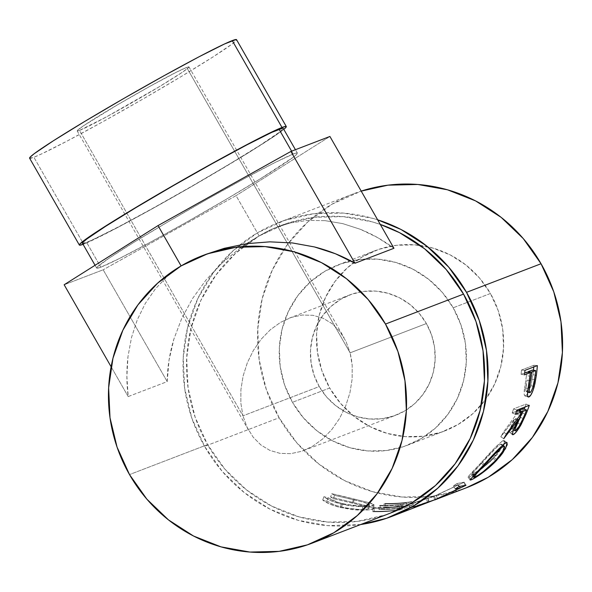 <?xml version="1.0" encoding="UTF-8"?>
<svg xmlns="http://www.w3.org/2000/svg" width="592" height="592" viewBox="0 0 592 592"><rect width="100%" height="100%" fill="white"/><g stroke="black" fill="none" stroke-linecap="round" stroke-linejoin="round"><path stroke-width="0.44" stroke-dasharray="2.96 2.22" d="M79.491 130.432A64.41 2.708 150.2 0 0 141.806 97.029A64.41 2.708 150.2 0 0 188.966 66.918A64.41 2.708 150.2 0 0 186.65 67.429L350.109 352.839L345.95 341.355L339.897 331.52L332.179 323.713L323.091 318.244L312.983 315.314L302.238 315.033L291.271 317.416L280.512 322.366L270.366 329.707L261.227 339.142L253.45 350.316L247.323 362.8L243.083 376.105L240.9 389.728L240.855 403.152L242.949 415.843L79.491 130.432L77.411 131.024L77.463 130.381L83.894 125.541L117.105 105.058L149.561 86.521L176.46 72.172L186.65 67.429L188.737 66.837L188.685 67.481L182.247 72.32L159.181 86.772L106.479 116.876L79.491 130.432L242.949 415.843L240.855 403.152L240.9 389.728L243.083 376.105L247.323 362.8L253.45 350.316L261.227 339.142L270.366 329.707L280.512 322.366L291.271 317.416L302.238 315.033L312.983 315.314L323.091 318.244L332.179 323.713L339.897 331.52L345.95 341.355L350.109 352.839L426.395 323.55A64.41 62.093 -111 0 0 349.731 294.927A64.41 62.093 -111 0 0 319.236 386.561L242.949 415.843L319.236 386.561L314.026 375.062L311.074 362.792L310.497 350.227L312.317 337.847L316.461 326.125L322.766 315.521L330.995 306.434L340.837 299.212L351.9 294.143L363.769 291.405L375.994 291.123L388.086 293.292L399.6 297.835L410.078 304.577L419.129 313.264L426.395 323.55L431.605 335.05L434.55 347.319L435.135 359.884L433.314 372.264L429.17 383.979L422.866 394.59L414.637 403.677L404.795 410.892L393.732 415.969L381.855 418.699L369.637 418.988L357.546 416.82L346.031 412.276L335.553 405.527L326.503 396.847L319.236 386.561A64.41 62.093 -111 0 0 395.9 415.184A64.41 62.093 -111 0 0 426.395 323.55L350.109 352.839L352.203 365.53L352.159 378.947L349.976 392.577L345.735 405.883L339.608 418.366L331.823 429.54L322.684 438.975L312.539 446.309L301.779 451.267L290.82 453.65L280.075 453.368L269.967 450.438L260.88 444.962L253.154 437.162L247.101 427.328L242.949 415.843L247.101 427.328L253.154 437.162L260.88 444.962L269.967 450.438L280.075 453.368L290.82 453.65L301.779 451.267L312.539 446.309L322.684 438.975L331.823 429.54L339.608 418.366L345.735 405.883L349.976 392.577L352.159 378.947L352.203 365.53L351.419 359.063L350.109 352.839L186.65 67.429A64.41 2.708 150.2 0 0 124.335 100.832A64.41 2.708 150.2 0 0 77.182 130.936A64.41 2.708 150.2 0 0 79.491 130.432M83.627 244.119A119.236 5.017 -29.8 0 1 83.058 244.333L83.627 244.119L82.725 242.55L83.627 244.119L116.765 227.987L152.292 208.761L192.459 186.043L248.092 152.988L273.859 136.53L283.79 129.374A119.236 5.017 -29.8 0 1 186.347 189.558A119.236 5.017 -29.8 0 1 83.627 244.119M29.6 158.19A119.236 5.017 150.2 0 0 33.885 157.257L82.725 242.55L33.885 157.257A119.236 5.017 150.2 0 0 149.243 95.401A119.236 5.017 150.2 0 0 236.541 39.671M293.247 154.038L291.604 151.167L293.247 154.038L296.992 152.98L296.895 154.135L292.966 157.457L260.347 178.791L225.707 199.608L186.702 222.096L149.273 242.831L119.118 258.667L100.818 267.184A115.662 4.869 -29.8 0 1 96.666 268.095A115.662 4.869 -29.8 0 1 181.352 214.038A115.662 4.869 -29.8 0 1 293.247 154.038A115.662 4.869 -29.8 0 1 297.399 153.128A115.662 4.869 -29.8 0 1 212.72 207.193A115.662 4.869 -29.8 0 1 100.818 267.184L97.073 268.25L97.169 267.096L108.721 258.401L133.725 242.431L168.357 221.623L207.363 199.134L244.792 178.392L274.954 162.556L293.247 154.038M82.451 243.275A115.662 4.869 150.2 0 0 86.602 242.372L100.818 267.184L86.602 242.372A115.662 4.869 150.2 0 0 198.505 182.373A115.662 4.869 150.2 0 0 283.183 128.316M481.363 404.832A96.614 93.144 -111 0 0 490.442 293.499L453.183 307.796A96.614 93.144 69 0 1 407.437 445.251A96.614 93.144 69 0 1 292.448 402.308A96.614 93.144 69 0 1 338.187 264.861A96.614 93.144 69 0 1 350.938 261.02A96.614 93.144 69 0 1 453.183 307.796L490.442 293.499A96.614 93.144 -111 0 0 420.172 245.421A96.614 93.144 -111 0 0 375.446 250.557A96.614 93.144 -111 0 0 329.707 388.012L292.448 402.308L329.707 388.012L321.893 370.762L317.467 352.358L316.594 333.511L319.325 314.937L325.533 297.362L334.998 281.452L347.341 267.821L362.104 256.987L378.702 249.38L396.507 245.28L414.837 244.851L432.981 248.107L450.246 254.923L465.963 265.038L479.535 278.062L490.442 293.499L498.257 310.741L502.682 329.145L503.548 347.992L500.817 366.566L494.609 384.141L485.144 400.051L472.801 413.682L458.045 424.516L441.44 432.123L423.635 436.223L405.305 436.652L387.161 433.396L369.896 426.58L354.179 416.465L340.607 403.441L329.707 388.012A96.614 93.144 -111 0 0 444.696 430.946A96.614 93.144 -111 0 0 481.363 404.839M360.661 524.527A157.442 151.789 69 0 1 204.588 446.368L279.106 417.76A157.442 151.789 -111 0 0 420.483 497.324M420.49 497.324A157.442 151.789 -111 0 0 466.496 487.734M470.137 479.675L472.357 477.004M414.037 506.937L413.105 503.489A153.861 148.34 69 0 1 408.968 504.51L427.468 498.19A153.861 148.34 -111 0 0 428.06 498.027L433.573 496.54L463.632 482.487A153.861 148.34 -111 0 0 464.15 482.169L456.972 483.553L458.926 486.543L456.972 483.553L464.15 482.169L465.985 485.24L464.15 482.169A153.861 148.34 69 0 1 463.632 482.487L465.453 485.566L463.632 482.487L436.156 495.393L437.577 498.679L436.156 495.393L428.06 498.027L429.052 501.461L428.06 498.027A153.861 148.34 69 0 1 427.468 498.19L428.453 501.631L427.468 498.19L408.968 504.51L409.812 507.988A157.442 151.789 -111 0 0 414.037 506.937L413.105 503.489A153.861 148.34 69 0 1 408.968 504.51L409.812 507.988L428.453 501.631A157.442 151.789 -111 0 0 429.052 501.461L433.596 500.336L429.052 501.461A157.442 151.789 69 0 1 428.453 501.631L409.812 507.988A157.442 151.789 -111 0 0 414.037 506.937L432.36 500.839M400.081 509.897L412.498 505.124A157.442 151.789 69 0 1 385.274 506.967L384.001 507.455A157.442 151.789 -111 0 0 406.933 506.249L403.108 507.714A157.442 151.789 69 0 1 380.175 508.92L378.902 509.409A157.442 151.789 -111 0 0 401.835 508.202L397.062 510.038A157.442 151.789 69 0 1 374.129 511.244L372.856 511.732A157.442 151.789 -111 0 0 397.158 510.334A157.442 151.789 -111 0 0 400.081 509.897L399.467 506.375A153.861 148.34 69 0 1 372.856 508.173L372.856 511.732L374.129 511.244A157.442 151.789 -111 0 0 397.062 510.038L401.835 508.202L401.317 504.665A153.861 148.34 69 0 1 378.902 505.849L378.902 509.409L380.175 508.92A157.442 151.789 -111 0 0 403.108 507.714L406.933 506.249L406.408 502.712A153.861 148.34 69 0 1 384.001 503.896L384.001 507.455L385.274 506.967L385.274 503.407L384.001 503.896L384.001 507.455A157.442 151.789 -111 0 0 406.933 506.249L406.408 502.712L402.59 504.177L403.108 507.714L402.59 504.177A153.861 148.34 69 0 1 380.175 505.361L380.175 508.92L380.175 505.361L378.902 505.849L378.902 509.409A157.442 151.789 -111 0 0 401.835 508.202L401.317 504.665L396.536 506.5L397.062 510.038L396.536 506.5A153.861 148.34 69 0 1 374.129 507.684L374.129 511.244L374.129 507.684L372.856 508.173L372.856 511.732A157.442 151.789 -111 0 0 400.081 509.897L399.467 506.375L411.884 501.609L412.498 505.124L400.081 509.897M331.764 497.228L330.573 496.991L333.422 498.671L361.771 505.383L368.986 507.758L369.156 508.276L368.483 508.713L364.805 509.357L358.249 509.416L345.846 507.973L337.033 505.746L332.904 504.243L327.05 501.113L322.721 500.011L329.603 503.992L338.905 507.159L351.707 509.594L359.884 510.178L369.082 509.838L373.752 508.513L373.552 507.929L369.919 506.545L331.764 497.228M205.861 254.338L202.168 255.803C197.284 257.631 190.269 261.005 181.115 265.919C174.795 270.107 170.237 273.534 167.455 276.212L155.452 288.778L145.336 303.385L137.3 319.761L131.476 337.61L127.983 356.599C126.444 370.074 126.518 383.401 128.19 396.573L167.203 381.603C167.321 367.736 169.564 353.52 173.922 338.964L181.803 318.289L192.526 298.56L205.89 280.134L221.645 263.366L239.508 248.551C243.615 245.369 250.157 241.173 259.141 235.964L285.596 223.843L313.96 217.308L343.145 216.628L372.042 221.815L380.286 224.42A153.861 148.34 -111 0 0 280.416 225.715A153.861 148.34 -111 0 0 207.563 444.614L129.507 474.584L207.563 444.614A153.861 148.34 -111 0 0 390.705 512.998M360.402 229.311C372.464 234.21 383.646 240.537 393.946 248.277L377.563 237.577L360.402 229.311L342.783 223.635L360.402 229.311M325.03 220.646L342.783 223.635L325.03 220.646L307.47 220.409L325.03 220.646M290.428 222.918L307.47 220.409L290.428 222.918L274.214 228.142L290.428 222.918M205.661 254.412L181.115 265.919L167.455 276.212L155.452 288.778L145.336 303.385L137.3 319.761L131.476 337.61L127.983 356.599L126.88 376.379L128.19 396.573L167.203 381.603L169.023 360.195L173.922 338.964L181.803 318.289L192.526 298.56L205.89 280.134L221.645 263.366L239.508 248.551L259.141 235.964C265.638 232.071 270.662 229.467 274.214 228.142L259.141 235.964L235.66 253.206L215.999 274.917L200.925 300.255L191.031 328.249L186.695 357.82L188.071 387.841L195.123 417.145L207.563 444.614L224.93 469.197L246.546 489.939L271.58 506.049L299.078 516.897L327.975 522.085L357.161 521.404L385.518 514.877L390.313 513.146M360.661 524.534L327.798 525.637L298.227 520.331L270.093 509.224L244.474 492.744L222.355 471.521L204.588 446.368L279.106 417.76A157.442 151.789 -111 0 1 353.646 193.769A157.442 151.789 -111 0 1 361.201 191.105L331.897 204.255L307.847 221.896L287.727 244.111L272.313 270.041L262.182 298.686L257.742 328.945L259.155 359.662L266.37 389.654L279.106 417.76L296.873 442.912L318.984 464.135L344.603 480.623L372.738 491.73L402.308 497.036L432.175 496.333L461.19 489.651L466.104 487.882M204.588 446.368A157.442 151.789 69 0 1 279.135 222.377A157.442 151.789 69 0 1 377.652 219.817L372.893 218.381L343.323 213.076L313.457 213.779L284.434 220.453L257.387 232.856L233.337 250.505L213.216 272.72L197.795 298.649L187.671 327.295L183.231 357.553L184.645 388.271L191.852 418.255L204.588 446.368M333.422 498.671L334.532 495.326L353.209 499.626L352.492 503.096L333.422 498.671L330.573 496.991L367.921 506.012L373.811 508.343L372.916 509.039C371.302 509.719 367.78 510.104 362.348 510.2L340.385 507.536C331.897 505.316 326.014 502.808 322.721 500.011L327.05 501.113C330.003 503.311 334.88 505.287 341.688 507.055C354.837 509.638 363.769 510.186 368.483 508.713L369.201 508.143L364.376 506.064L352.492 503.096L353.209 499.626L364.768 502.527L369.452 504.591L368.72 505.168L368.483 508.713L368.72 505.168C364.058 506.641 355.289 506.116 342.413 503.592L341.688 507.055L342.413 503.592C335.76 501.868 331.009 499.922 328.16 497.768L327.05 501.113L328.16 497.768L323.913 496.695L322.721 500.011L323.913 496.695C327.095 499.441 332.83 501.905 341.118 504.073L340.385 507.536L341.118 504.073L362.622 506.656L362.348 510.2L362.622 506.656C367.965 506.552 371.443 506.167 373.056 505.487L372.916 509.039L373.056 505.487L373.966 504.776L368.305 502.482L354.223 499.078L353.498 502.541L354.223 499.078L331.764 493.684L330.573 496.991L331.764 493.684L334.532 495.326L333.422 498.671M334.532 495.326L331.764 493.684L342.376 496.089L370.229 503.008L373.737 504.377L373.907 504.961L369.253 506.286L360.21 506.641L349.791 505.768L341.118 504.073L330.588 500.603L323.913 496.695L328.16 497.768L337.869 502.312L346.483 504.488L358.634 505.886L365.086 505.812L368.72 505.168L369.408 504.732L369.26 504.221L362.267 501.868L334.532 495.326M385.274 506.967A157.442 151.789 -111 0 0 412.498 505.124L411.884 501.609A153.861 148.34 69 0 1 385.274 503.407L385.274 506.967M385.274 503.407A153.861 148.34 -111 0 0 411.884 501.609L399.467 506.375A153.861 148.34 69 0 1 372.856 508.173L374.129 507.684A153.861 148.34 -111 0 0 396.536 506.5L401.317 504.665A153.861 148.34 69 0 1 378.902 505.849L380.175 505.361A153.861 148.34 -111 0 0 402.59 504.177L406.408 502.712A153.861 148.34 69 0 1 384.001 503.896L385.274 503.407M458.504 484.818L459.444 486.454L458.504 484.818L453.398 485.891L455.27 488.94L453.398 485.891L458.504 484.818L434.336 496.066L458.504 484.818M435.771 499.352L434.336 496.066A153.861 148.34 69 0 1 433.462 496.451L434.868 499.737L433.462 496.451L426.395 498.834L433.462 496.451A153.861 148.34 69 0 0 434.336 496.066L435.771 499.352M427.431 502.26L426.395 498.834L427.431 502.26M413.105 503.489L426.395 498.834L413.105 503.489M456.972 483.553A153.861 148.34 69 0 1 453.398 485.891A153.861 148.34 69 0 0 456.972 483.553M470.588 478.987L469.101 476.937L467.998 477.093L471.55 472.727L481.03 462.855L483.553 465.364L481.03 462.855C491.271 451.119 498.605 443.726 503.045 440.677L505.923 442.72L503.045 440.677L504.236 440.64L503.992 443.889L504.539 441.218L503.622 440.515L502.342 441.01L494.224 448.499L468.006 476.819L469.101 476.937L470.588 478.987M503.281 445.465L494.35 457.564L496.88 460.065L494.35 457.564C482.961 468.457 474.547 474.91 469.101 476.937L479.49 470.596L490.812 461.161L497.495 453.997L503.281 445.465M481.059 463.699L497.717 446.25L500.062 444.488L501.705 444.311L501.52 446.102L499.522 449.913L495.526 455.292L490.065 461.131L480.919 468.945L472.002 474.473L471.587 474.155L472.15 473.274L481.059 463.699M502.216 445.399L500.64 444.215C496.917 446.708 490.842 452.717 482.421 462.241L484.952 464.742L482.421 462.241L471.572 474.436L472.46 474.325L474.629 477.152L472.46 474.325L481.133 468.783L492.929 458.208L495.46 460.709L492.929 458.208L500.114 448.951L501.579 444.17L500.64 444.215L502.216 445.399M510.186 432.774L513.516 429.74L516.868 424.93L522.632 413.112A153.861 148.34 -111 0 0 524.246 409.05A153.861 148.34 69 0 1 522.632 413.112L524.919 414.163L522.632 413.112L517.941 423.08L520.25 424.346L517.941 423.08C514.633 428.712 512.043 431.938 510.186 432.774L512.317 434.121L509.549 432.811L510.186 432.774C508.654 432.574 510.112 427.964 514.552 418.929L516.764 420.009L514.552 418.929L500.78 436.8L503.755 438.694L500.78 436.8L514.552 418.929L510.097 429.185L509.32 432.234L512.546 434.698M506.434 433.966L503.4 432.175A153.861 148.34 69 0 1 500.78 436.8A153.861 148.34 69 0 0 503.4 432.175L516.624 414.015L519.835 415.436L516.624 414.015L503.4 432.175L506.434 433.966M517.889 410.737A153.861 148.34 69 0 1 516.624 414.015A153.861 148.34 69 0 0 517.889 410.737M516.483 411.277L512.154 412.942L515.395 414.282L512.154 412.942L516.483 411.277M516.883 410.115L513.612 408.865A153.861 148.34 69 0 1 512.154 412.942A153.861 148.34 69 0 0 513.612 408.865L526.029 404.099L529.307 405.35L526.029 404.099A153.861 148.34 69 0 1 525.008 407A153.861 148.34 -111 0 0 526.029 404.099L513.612 408.865L516.883 410.115M512.613 428.867L511.895 428.993L512.021 427.372L515.824 418.411C512.62 424.893 511.451 428.438 512.309 429.03L515.336 430.835L512.309 429.03C514.663 427.217 517.193 423.213 519.894 417.012L516.046 424.59L512.613 428.867M523.298 408.658A153.861 148.34 69 0 1 519.894 417.012L523.062 418.551L519.894 417.012A153.861 148.34 69 0 0 523.298 408.658M517.349 419.151L515.824 418.411L517.349 419.151M513.523 429.977L512.309 429.03M528.205 392.807L530.883 385.695L532.918 374.736A153.861 148.34 -111 0 0 533.451 370.252A153.861 148.34 69 0 1 532.918 374.736L535.168 375.113L532.918 374.736L530.883 385.695L533.185 386.25L530.883 385.695L528.456 392.318M525.592 395.907C524.046 396.396 523.735 393.673 524.667 387.73L524.186 394.265L524.66 395.782L525.866 395.782L527.509 393.998L525.592 395.907L527.879 396.618L524.949 395.959L528.301 396.988M524.667 387.73L528.057 388.544L524.667 387.73L526.451 375.624L529.884 376.157L526.451 375.624L524.667 387.73M526.828 372.176A153.861 148.34 69 0 1 526.451 375.624A153.861 148.34 69 0 0 526.828 372.176M524.719 372.982L521.101 374.373L524.549 374.825L521.101 374.373L524.719 372.982M524.926 370.377L521.471 370.03A153.861 148.34 69 0 1 521.101 374.373A153.861 148.34 69 0 0 521.471 370.03L533.895 365.264L537.351 365.612L533.895 365.264A153.861 148.34 69 0 1 533.755 366.988A153.861 148.34 -111 0 0 533.895 365.264L521.471 370.03L524.926 370.377M526.947 391.534L526.184 391.652L525.748 389.862L527.006 380.123C525.563 387.146 525.452 391.009 526.658 391.712L530.025 392.644L526.658 391.712L529.566 386.243L526.947 391.534M529.884 385.081L531.113 378.902L529.884 385.081M532.245 370.096A153.861 148.34 69 0 1 531.113 378.902L534.532 379.553L531.113 378.902A153.861 148.34 69 0 0 532.245 370.096M529.3 380.56L527.006 380.123L529.3 380.56M527.62 392.089L526.658 391.712M292.448 402.308L303.348 417.745L316.92 430.769L332.645 440.885L349.909 447.7L368.054 450.956L386.376 450.527L404.188 446.427L420.786 438.813L435.542 427.986L447.892 414.356L457.35 398.446L463.566 380.871L466.289 362.297L465.423 343.449L460.998 325.045L453.183 307.796L442.283 292.367L428.704 279.343L412.987 269.227L395.722 262.411L377.578 259.155L359.248 259.585L341.443 263.684L324.845 271.291L310.09 282.125L297.739 295.756L288.282 311.666L282.066 329.241L279.343 347.815L280.208 366.663L284.634 385.059L292.448 402.308M128.19 396.573L111.111 366.759L128.19 396.573M167.203 381.603L103.171 269.789L64.158 284.767L103.171 269.789L167.203 381.603M259.141 235.964L236.045 195.634L103.171 269.789L236.045 195.634L259.141 235.964M329.914 136.463L236.045 195.634L329.914 136.463M82.466 243.29L86.602 242.372L94.047 239.138L118.748 226.721L153.21 208.073L192.171 186.036L229.711 163.962L260.117 145.21L278.751 132.638L282.68 129.315L282.776 128.161M29.607 158.205L33.885 157.257L41.551 153.92L67.022 141.118L102.542 121.9L142.716 99.182L181.418 76.42L212.757 57.091L231.968 44.134L236.023 40.7L236.127 39.509M188.966 66.918L344.026 337.677M289.207 318.163L349.731 294.927M96.666 268.095L95.053 265.283M338.187 264.861L375.446 250.557M391.985 516.342L392.429 516.165M280.416 225.715L276.908 227.062M202.353 255.685L202.738 255.537M353.646 193.769L279.135 222.377M369.452 504.591L369.201 508.143M373.966 504.776L373.811 508.343M433.573 496.54L431.072 497.502M467.998 477.093L470.115 479.979M504.236 440.64L507.092 442.69M471.572 474.436L473.023 476.301M501.579 444.17L502.667 444.992M407.437 445.251L444.696 430.946M297.399 153.128L295.43 149.695M303.844 450.519L395.9 415.184M77.182 130.936L249.032 431.006"/><path stroke-width="0.89" d="M83.627 244.119L79.765 245.214L79.868 244.022L91.782 235.061L117.549 218.596L153.261 197.143L193.466 173.959L232.057 152.573L263.151 136.249L282.014 127.472L232.264 40.604A119.236 5.017 150.2 0 0 116.905 102.46A119.236 5.017 150.2 0 0 29.6 158.19L79.35 245.051A119.236 5.017 -29.8 0 1 166.648 189.322A119.236 5.017 -29.8 0 1 282.014 127.472L285.869 126.377L285.773 127.569L283.79 129.374A119.236 5.017 -29.8 0 0 286.291 126.533L236.541 39.671A119.236 5.017 150.2 0 0 232.264 40.604L282.014 127.472A119.236 5.017 -29.8 0 1 286.291 126.533M83.058 244.333A119.236 5.017 -29.8 0 1 79.35 245.051M295.43 149.695L283.183 128.316A115.662 4.869 150.2 0 0 279.032 129.219L291.604 151.167L279.032 129.219A115.662 4.869 150.2 0 0 167.136 189.218A115.662 4.869 150.2 0 0 82.451 243.275L95.053 265.283M391.985 516.342L434.868 499.737A157.442 151.789 -111 0 0 435.771 499.352L460.287 487.912L455.27 488.94A157.442 151.789 -111 0 0 458.926 486.543L465.985 485.24A157.442 151.789 69 0 1 465.453 485.566L434.854 499.885L466.496 487.734A157.442 151.789 -111 0 0 541.044 263.743L466.526 292.344A157.442 151.789 69 0 1 391.985 516.342A157.442 151.789 69 0 1 360.661 524.527M524.926 370.377L537.351 365.612A157.442 151.789 69 0 1 536.352 375.306L534.931 383.72L533.022 390.483L530.832 395.049L528.656 397.017L528.005 396.795L527.539 395.241L527.598 392.333L529.884 376.157A157.442 151.789 -111 0 0 530.277 372.627L524.549 374.825A157.442 151.789 -111 0 0 524.926 370.377A157.442 151.789 -111 0 1 524.549 374.825L530.277 372.627L526.828 372.176L524.719 372.982L526.828 372.176L530.277 372.627A157.442 151.789 -111 0 1 529.884 376.157L528.057 388.544C527.102 394.642 527.391 397.439 528.93 396.943C530.661 396.166 532.445 392.696 534.273 386.517L536.352 375.306L535.168 375.113L536.352 375.306A157.442 151.789 -111 0 0 537.351 365.612L524.926 370.377M516.883 410.115L529.307 405.35A157.442 151.789 69 0 1 525.829 414.578L520.494 425.729L515.484 432.796L513.175 434.661L512.546 434.698L512.317 434.091L513.138 430.969L517.719 420.468L503.755 438.694A157.442 151.789 -111 0 0 506.434 433.966L519.835 415.436A157.442 151.789 -111 0 0 521.13 412.084L515.395 414.282A157.442 151.789 -111 0 0 516.883 410.115A157.442 151.789 -111 0 1 515.395 414.282L521.13 412.084L517.889 410.737L516.483 411.277L517.889 410.737L521.13 412.084A157.442 151.789 -111 0 1 519.835 415.436L506.434 433.966A157.442 151.789 -111 0 1 503.755 438.694L517.719 420.468C513.175 429.703 511.658 434.432 513.175 434.661C515.04 433.818 517.66 430.517 521.034 424.767L525.829 414.578L524.919 414.163L525.829 414.578A157.442 151.789 -111 0 0 529.307 405.35L516.883 410.115M472.357 477.004L497.014 450.682L504.399 443.593L506.952 442.609L507.233 444.762L502.815 452.887L500.099 456.41L493.262 463.743L481.703 473.385L472.838 479.061L470.64 480.008L470.137 479.675M434.854 499.885L465.453 485.566A157.442 151.789 -111 0 0 465.985 485.24L458.926 486.543A157.442 151.789 -111 0 1 455.27 488.94L460.287 487.912L435.771 499.352A157.442 151.789 -111 0 1 434.868 499.737L414.037 506.937M390.313 513.146L411.958 502.756L435.46 485.507L455.122 463.802L470.189 438.457L480.082 410.463L484.426 380.893L483.042 350.871L475.998 321.567L463.551 294.098L385.488 324.061A153.861 148.34 69 0 1 312.643 542.968A153.861 148.34 69 0 1 129.507 474.584A153.861 148.34 69 0 1 202.353 255.685A153.861 148.34 69 0 1 385.488 324.061L463.551 294.098A153.861 148.34 -111 0 0 380.286 224.42L399.533 232.671L424.575 248.773L446.19 269.515L463.551 294.098A153.861 148.34 -111 0 1 390.705 512.998L312.643 542.968M205.661 254.412L224.235 248.329L246.916 243.652L269.797 241.847L292.455 242.949L314.463 246.945L335.42 253.753L354.934 263.248L290.901 151.441L158.02 225.589L64.158 284.767L111.111 366.759L64.158 284.767L158.02 225.589L181.115 265.919L207.54 253.805L235.897 247.278L265.083 246.598L293.98 251.778L321.478 262.633L346.512 278.743L368.128 299.485L385.488 324.061L397.935 351.537L404.98 380.841L406.364 410.863L402.02 440.433L392.126 468.427L377.06 493.765L357.398 515.477L333.895 532.719L307.455 544.84L279.098 551.367L249.913 552.055L221.016 546.867L193.517 536.012L168.483 519.902L146.868 499.167L129.507 474.584L117.061 447.115L110.008 417.804L108.632 387.79L112.968 358.212L122.87 330.218L137.936 304.88L157.598 283.168L181.1 265.926L158.02 225.589L290.901 151.441L354.934 263.248L393.946 248.277L329.914 136.463L393.946 248.277L354.934 263.248C342.835 256.203 329.344 250.764 314.463 246.945L292.455 242.949L269.797 241.847L246.916 243.652L224.235 248.329L202.353 255.685M360.661 524.534L386.68 518.259L413.734 505.857L437.784 488.208L457.905 465.993L473.319 440.071L483.442 411.425L487.889 381.159L486.476 350.442L479.261 320.457L466.526 292.344L448.758 267.199L426.64 245.969L401.021 229.489L377.652 219.817A157.442 151.789 69 0 1 466.526 292.344L541.044 263.743L523.276 238.591L501.158 217.368L475.539 200.88L447.404 189.773L417.834 184.475L387.967 185.17L361.201 191.105A157.442 151.789 -111 0 1 541.044 263.743L553.779 291.849L560.987 321.841L562.4 352.558L557.96 382.817L547.837 411.462L532.415 437.392L512.295 459.607L488.245 477.256L466.104 487.882M459.444 486.454L460.287 487.912L459.444 486.454M471.195 479.823L470.588 478.987L471.195 479.823C474.214 478.854 487.682 470.159 496.88 460.065L505.62 448.492L507.092 442.69L505.923 442.72C501.483 445.813 494.024 453.354 483.553 465.364L473.792 475.494L470.115 479.979L471.195 479.823M503.992 443.889L503.281 445.465L503.992 443.889M496.444 459.636L496.88 460.065L496.444 459.636M503.466 446.346L502.216 445.399L503.466 446.346L504.384 446.301L502.852 451.193L495.46 460.709C486.062 469.833 479.12 475.317 474.629 477.152L473.77 477.263L476.76 473.385L484.952 464.742C493.543 455.011 499.715 448.877 503.466 446.346L500.521 448.41L496.022 452.85L484.952 464.742L484.53 464.328L484.952 464.742L475.613 474.621L473.874 477.322L477.907 475.376L483.205 471.683L495.46 460.709L500.388 454.848L503.57 449.898L504.621 446.827L504.295 446.25L503.466 446.346M520.25 424.346L521.034 424.767L520.25 424.346M512.317 434.121L513.175 434.661L512.317 434.121M516.764 420.009L517.719 420.468L516.764 420.009M512.546 434.698L513.175 434.661M525.008 407A153.861 148.34 69 0 1 524.246 409.05A153.861 148.34 -111 0 0 525.008 407M519.162 410.249L523.298 408.658L519.162 410.249L518.829 411.129L519.162 410.249L522.403 411.595L519.162 410.249M515.336 430.835C514.515 430.169 515.736 426.536 518.992 419.95L515.084 429.119L514.929 430.791L515.336 430.835L519.125 426.307L523.062 418.551C520.301 424.871 517.726 428.963 515.336 430.835L513.523 429.977M518.992 419.95L517.349 419.151L518.992 419.95L522.403 411.595L526.54 410.004L523.298 408.658L526.54 410.004L522.403 411.595L518.992 419.95M523.062 418.551A157.442 151.789 -111 0 0 526.54 410.004A157.442 151.789 -111 0 1 523.062 418.551M533.185 386.25L534.273 386.517L533.185 386.25M527.879 396.618L528.93 396.943L527.879 396.618M528.308 396.988L528.93 396.943M533.755 366.988A153.861 148.34 69 0 1 533.451 370.252A153.861 148.34 -111 0 0 533.755 366.988M528.108 371.687L532.245 370.096L528.108 371.687L528.034 372.331L528.108 371.687L531.557 372.131L528.108 371.687M530.025 392.644C528.834 391.867 528.967 387.915 530.425 380.774L529.13 390.742L529.551 392.577L530.025 392.644L531.305 391.157L532.696 387.901L534.532 379.553C533.533 386.332 532.03 390.698 530.025 392.644L527.62 392.089M530.425 380.774L529.3 380.56L530.425 380.774L531.557 372.131L535.693 370.548L532.245 370.096L535.693 370.548L531.557 372.131L530.425 380.774M534.532 379.553A157.442 151.789 -111 0 0 535.693 370.548A157.442 151.789 -111 0 1 534.532 379.553M290.901 151.441L329.914 136.463L290.901 151.441M282.776 128.161L271.595 132.453L246.886 144.87L212.432 163.518L173.471 185.555L135.923 207.629L105.524 226.381L86.891 238.953L82.954 242.276L82.858 243.43M236.127 39.509L224.59 43.941L199.127 56.736L163.599 75.961L123.432 98.679L84.73 121.441L53.384 140.77L34.173 153.728L30.118 157.161L30.022 158.345M473.023 476.301L473.763 477.263M502.667 444.992L504.384 446.301"/></g></svg>
